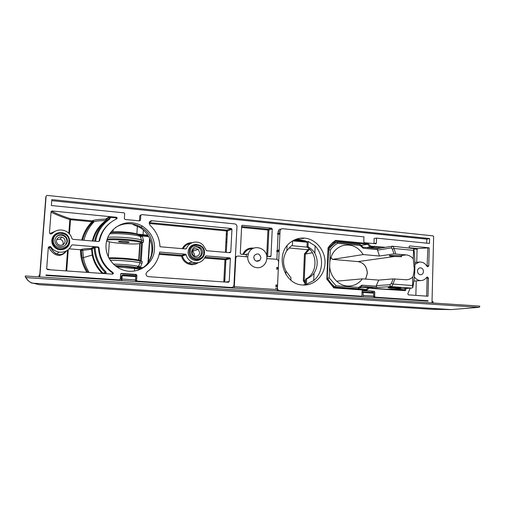 <?xml version="1.0" encoding="UTF-8"?>
<svg xmlns="http://www.w3.org/2000/svg" width="505" height="505" viewBox="0 0 505 505"><rect width="100%" height="100%" fill="white"/><g stroke="black" fill="none" stroke-linecap="round" stroke-linejoin="round"><path stroke-width="0.76" d="M25.3 275.982L479.75 306.106L479.744 306.598L479.106 307.311L26.178 277.617L25.25 276.601L25.3 275.982M27.188 279.499L25.534 277.34M38.702 276.866L39.264 275.023L39.952 275.073M375.827 243.795L376.383 243.145L376.541 238.126L429.471 243.435L429.597 238.543L51.807 199.608L51.352 205.522L124.154 212.851L124.691 213.684L124.363 218.583L125.126 219.467L139.645 220.874L140.497 220.155L140.813 215.294L141.665 214.581L234.686 223.904C235.993 224.144 236.757 224.952 236.971 226.328L233.966 285.06C233.739 286.606 232.874 287.414 231.385 287.471L137.36 281.134L136.602 280.262L136.924 275.326L136.173 274.461L135.163 274.726L136.173 274.461L121.509 273.42L120.638 274.183L120.304 279.158L118.523 280.344L45.949 275.471L428.019 301.138M432.034 301.409L432.817 301.46L433.423 303.038M26.178 277.617C26.759 279.499 28.621 281.329 31.752 283.109L451.205 309.603L479.106 307.311M39.1 284.662L31.007 282.667M372.778 292.445L362.072 291.871L372.778 292.445L373.744 293.184L373.668 297.489L425.216 300.948L428.025 300.727L375.259 297.167L374.647 296.41L374.792 292.035L374.186 291.271L362.76 290.463L362.098 291.139L361.946 295.545L361.372 296.227L279.656 290.722C278.249 290.476 277.51 289.586 277.441 288.046L275.547 288.38M373.744 293.184L363.171 292.452L363.089 296.776M247.797 256.9L238.316 256.041C236.832 256.073 235.98 256.856 235.753 258.396L234.295 286.689L277.264 289.605L277.251 291.013M234.295 286.689L234.263 288.121M121.888 280.572L122.191 275.686L122.93 274.973L134.848 275.806L135.75 276.633L122.191 275.686L121.377 275.926L121.067 280.521M135.466 281.487L135.75 276.633M451.312 309.597L431.996 309.306L39.34 284.706M277.264 289.605L277.333 288.065M278.526 261.925C278.457 260.397 277.718 259.501 276.317 259.229L266.81 258.592M360.923 296.631L360.93 296.277M122.469 275.105L121.377 275.926M371.339 292.521L371.579 293.033M253.573 248.176L252.67 248.05C248.081 247.898 244.792 250 242.798 254.35M48.31 247.583L49.08 247.854L50.513 247.33L49.749 246.737L50.513 247.33C53.385 251.831 55.544 254.021 57.002 253.908L58.889 252.096C64.779 252.689 68.983 250.448 71.508 245.361L72.373 244.849L98.267 246.989L99.049 247.785L98.488 248.138C99.22 258.547 103.866 266.798 112.426 272.877L113.063 272.662L113.385 273.609L112.546 274.158L47.495 269.607L46.681 268.704L48.303 247.652L50.039 246.389L50.999 247.021L50.639 247.45C52.242 250.726 54.363 252.879 57.002 253.908L57.008 253.908C60 255.467 63.125 254.476 66.376 250.928M112.52 274.158L112.426 272.877M359.629 287.945L368.776 287.339L369.351 288.052L372.797 288.538L405.332 290.646L404.593 289.939L391.249 288.967L404.593 289.939L405.231 288.488M194.078 255.833C197.095 256.963 198.983 255.947 199.746 252.784L198.295 249.438C195.151 247.81 193.106 248.712 192.152 252.147C192.127 253.737 192.765 254.968 194.078 255.833L194.482 254.318L192.525 250.682M65.094 241.491C65.094 239.282 64.002 237.817 61.831 237.091C58.839 236.7 57.04 237.924 56.434 240.765C56.453 243.063 57.608 244.546 59.899 245.215C62.809 245.474 64.539 244.231 65.094 241.491M62.835 244.83L63.207 243.435C63.207 241.295 62.147 239.869 60.032 239.162L56.674 239.66M253.788 257.291L254.324 255.492C257.569 252.797 259.766 253.598 260.915 257.891L259.854 260.372C256.622 262.19 254.596 261.167 253.788 257.291M254.261 259.406L253.794 257.165M191.597 251.667C193.036 246.642 196.035 245.38 200.58 247.886C201.943 249.154 202.593 250.72 202.537 252.588C201.495 257.064 198.825 258.56 194.532 257.077C192.544 255.839 191.565 254.04 191.597 251.667M197.992 257.72C200.03 256.811 201.16 255.208 201.381 252.923C201.438 251.061 200.794 249.502 199.437 248.245C198.048 247.071 196.489 246.648 194.747 246.964M54.893 240.172C55.79 236.056 58.403 234.295 62.74 234.894C65.839 235.961 67.386 238.07 67.386 241.22C66.603 245.152 64.129 246.945 59.962 246.604C56.617 245.664 54.925 243.517 54.893 240.172M65.416 245.171L66.963 241.643C66.963 238.511 65.423 236.416 62.342 235.355C59.83 234.793 57.703 235.418 55.967 237.236M247.803 256.786L248.391 253.788C251.66 243.214 267.865 247.381 266.817 258.383C266.577 261.754 265.144 264.368 262.524 266.23C256.471 270.686 247.09 264.734 247.803 256.786M245.02 254.539L246.692 254.154L246.131 256.698M413.923 281.083L420.854 280.565C423.234 280.483 425.185 279.41 426.7 277.346L427.407 276.948L428.455 278.186L428 296.233L408.318 294.857L407.813 293.79L410.218 288.197M185.739 254.28L182.015 255.416L182.406 255.921C183.309 259.223 185.272 261.59 188.302 263.023L192.146 262.044C198.206 263.989 202.644 262.108 205.459 256.389L206.204 255.902L229.737 257.847L230.387 258.383L229.232 281.55L228.494 282.276L148.483 276.677C146.879 276.399 146.046 275.44 145.989 273.805L147.163 271.753C154.076 266.911 158.242 260.346 159.656 252.058L185.442 254.185L186.143 254.798L181.484 256.155C183.012 261.142 186.276 263.976 191.281 264.658C193.819 264.822 196.117 264.172 198.175 262.707M116.459 218.936L115.771 217.781L116.421 217.27L117.185 218.154L116.731 218.81C107.458 223.336 101.726 230.69 99.535 240.872L98.652 241.529L72.777 239.326L72.007 238.676C70.839 234.598 68.181 231.858 64.015 230.463C59.363 229.276 55.367 230.331 52.028 233.632L50.569 234.042L49.465 232.565L51.074 211.721L52.009 210.976L51.1 211.576M409.517 247.873L409.069 246.566L409.688 245.929L429.225 247.835L417.78 248.561L409.479 247.759M152.024 220.748C150.414 220.748 149.48 221.55 149.215 223.134L150.111 225.331C156.31 231.195 159.599 238.341 159.984 246.756L185.745 248.952L186.509 248.466C188.845 241.605 198.408 239.825 203.174 245.266L206.494 250.72L230.002 252.721L230.772 252.02L231.959 229.327L231.271 228.494L152.024 220.748L149.417 222.282M196.508 244.382C191.711 244.433 188.92 246.901 188.144 251.78C187.469 258.484 195.984 263.2 200.883 258.907M55.689 248.17L56.169 247.589C53.562 245.689 52.318 243.17 52.451 240.033C53.075 235.867 55.506 233.361 59.754 232.515C65.978 232.527 69.292 235.526 69.696 241.497C69.501 247.652 61.358 251.364 56.169 247.589C53.543 245.695 52.293 243.176 52.419 240.039C53.038 235.873 55.487 233.361 59.754 232.515L59.407 232.54C54.982 233.417 52.444 236.018 51.8 240.342C51.674 243.593 52.968 246.206 55.689 248.17C61.073 252.083 69.513 248.226 69.715 241.851M423.474 271.526C423.285 269.171 422.18 267.934 420.16 267.801C418.569 268.079 417.679 269.152 417.502 271.027C417.673 273.325 418.746 274.568 420.722 274.758C422.369 274.524 423.285 273.445 423.474 271.526M303.227 285.009L305.424 284.372L305.651 279.038C317.468 273.83 318.238 254.04 306.989 247.008L307.21 241.725L299.528 239.383L295.677 239.395M304.742 238.133C299.623 237.697 294.97 239.042 290.773 242.166C274.373 253.396 283.172 284.681 302.76 284.984L303.391 285.016C314.83 285.527 324.791 275.187 325.024 262.928C325.416 250.676 316.086 239.162 304.742 238.133M132.234 222.844C119.432 221.499 107.085 231.542 106.069 244.521C104.863 257.481 115.374 269.967 128.302 271.172L129.046 271.236C140.169 272.056 150.743 264.645 153.76 254.204C156.304 242.438 152.529 233.089 142.442 226.158C139.279 224.315 135.877 223.21 132.234 222.844M136.918 270.516C156.013 265.011 158.488 236.435 140.889 227.073C137.758 225.249 134.387 224.157 130.782 223.797C125.177 223.317 120.013 224.599 115.304 227.641M51.043 212.144C56.238 214.751 62.513 217.232 69.86 219.599L70.631 218.835L92.131 220.874C93.886 219.877 98.399 219.309 105.678 219.151L108.556 217.194L115.771 217.781M83.925 240.273C85.736 233.057 89.158 226.833 94.208 221.594L92.724 220.975L92.623 222.187L91.973 221.733L92.131 220.874L92.649 222.181L94.208 221.594C96.594 220.982 100.508 220.628 105.955 220.527C98.885 225.615 94.347 232.439 92.346 240.992L94.081 236.637M105.678 219.151L105.955 220.527L106.467 220.565M306.434 284.283L313.731 280.553C323.541 272.605 324.197 255.296 315.145 245.878L308.22 241.497L308 246.793C310.84 248.384 313.119 250.493 314.849 253.138C318.232 260.125 317.961 266.823 314.028 273.237C312.084 275.717 309.628 277.611 306.655 278.93L306.434 284.283L305.424 284.372M307.21 241.725L308.22 241.497M108.676 219.883L105.69 221.234M39.75 275.055L45.835 197.057L46.113 196.142L47.053 195.403L433.063 235.86L433.637 236.605L431.996 302.943M39.807 276.942L46.113 196.142M414.902 264.33L419.365 262.044C422.527 261.836 425.065 263.25 426.977 266.274L427.899 266.804L428.77 265.737L429.225 247.835M116.421 217.27L52.009 210.976M370.171 247.879L373.795 247.254L374.186 246.251L385.378 247.317M275.629 286.632L277.51 286.461L277.441 288.046M119.426 279.921L45.987 274.973M375.935 243.776L364.389 242.69L363.777 241.92L363.953 236.864L282.472 228.696L281.07 229.049L280.048 230.943L279.978 232.502L277.365 233.708L278.021 234.509L279.909 233.992L279.978 232.502L278.495 233.392L279.909 233.992L279.183 249.906L277.295 250.316L278.021 234.509M276.885 259.355L277.226 251.806L279.113 251.402L279.183 249.906L277.693 250.758L279.113 251.402L278.381 267.385L276.5 267.682M276.431 269.178L278.312 268.887L278.381 267.385L276.898 268.199L278.312 268.887L277.58 284.953L275.698 285.136M277.51 286.461L277.58 284.953L276.09 285.729L277.51 286.461M113.063 272.662C104.453 266.545 99.782 258.257 99.049 247.785M58.889 252.096C55.537 251.465 52.905 249.773 50.999 247.021M192.146 262.044C189.059 260.58 187.058 258.162 186.143 254.798M420.854 280.565C418.392 280.534 416.303 279.435 414.592 277.283L414.327 277.302M427.091 266.432L427.868 248.037M110.292 222.8C104.264 227.521 100.489 233.682 98.967 241.264L99.535 240.872M391.552 289.655L391.205 288.967L386.754 289.226L372.804 288.216M368.77 287.339L366.018 289.535L366.542 290.249L369.351 288.052M333.748 287.238L333.849 287.932L366.542 290.249M374.173 246.484L370.739 246.156L368.113 243.53L367.539 244.287L335.509 241.201L328.452 248.125L335.509 241.194L335.661 240.386C332.662 242.28 330.125 244.773 328.054 247.867L328.42 248.195L327.215 279L326.83 279.139L333.849 287.932M370.739 246.156L370.121 246.907L373.795 247.254M381.471 247.968L373.833 247.242M361.277 296.227L358.935 296.492L277.756 291.038L279.656 290.722M374.186 291.271L362.23 290.728M372.374 292.464L374.792 292.035M135.163 274.726L120.821 273.716M136.602 280.262L135.58 280.679L135.914 275.591L136.924 275.326M231.385 287.471L229.762 287.818L136.331 281.537L137.36 281.134M234.131 281.891L234.049 283.438M235.052 263.932L234.976 265.472M235.98 246.061L235.898 247.589M236.895 228.279L236.82 229.8M140.497 220.155L139.475 220.811L139.797 215.799L140.813 215.294M429.597 238.543L426.801 239.143L51.725 200.668M426.7 243.157L426.801 239.143M376.541 238.126L374.148 238.429L373.978 243.625M278.091 233.032L278.173 231.309L279.189 229.428L280.812 229.1M80.491 249.754L81.349 250.474L91.569 249.262L91.007 248.435C85.231 248.637 81.722 249.079 80.491 249.754L69.204 248.845M98.488 248.138L97.85 247.368L93.412 247.071L91.007 248.435M426.643 296.138L427.097 278.293L426.529 277.58M413.911 248.965L417.098 249.274L416.745 262.354M417.098 249.274L417.78 248.561M54.95 231.366L49.869 233.645M51.081 211.69L51.832 211.298C57.008 213.931 63.276 216.443 70.631 218.835L70.498 219.707L91.973 221.733C86.961 226.928 83.546 233.045 81.715 240.09M108.556 217.194L109.585 219.233C102.035 224.586 97.377 231.858 95.609 241.049L95.559 241.264M386.754 289.226L387.064 289.567M372.804 288.298L372.469 287.604L368.82 287.339L372.469 287.604M366.523 247.532L370.121 246.907L367.539 244.287L361.233 245.436M141.785 226.095L142.164 226.322M296.504 239.092L299.528 239.383M314.849 253.138L315.145 245.878M314.028 273.237L313.731 280.553M290.848 280.111L290.956 277.756L285.944 271.046L285.798 274.31M285.944 271.046C282.478 263.913 282.781 257.114 286.859 250.65L287.074 245.802M286.859 250.65L290.71 246.383L292.376 245.361L292.572 240.935M277.245 290.943L277.756 291.038M118.523 280.344L119.237 280.01M371.781 291.404L372.387 292.161M277.295 250.316L276.57 250.998L277.226 251.806M140.92 214.953L139.797 215.799M229.762 287.818L231.006 287.547M135.58 280.679L136.331 281.537M135.17 274.726L135.914 275.591M246.692 254.154L245.986 254.621L240.961 254.198L240.279 253.377L241.68 225.912L242.432 225.268L271.589 228.178L272.252 228.992L270.989 255.997L270.257 256.685L266.728 256.382M277.365 233.708L278.495 233.392M276.57 250.998L277.693 250.758M93.412 247.071L94.189 247.879L91.569 249.262L92.219 255.025C93.703 262.164 97.055 268.3 102.275 273.439L105.255 272.504L105.286 273.653M105.949 271.873L105.274 272.498C98.323 265.706 94.637 257.5 94.189 247.879L95.136 247.797C95.578 257.197 99.182 265.22 105.949 271.873L106.315 273.723M49.749 246.737L48.505 247.033M49.08 247.854C53.069 255.164 60.417 258.85 66.698 250.758M192.14 242.69C187.677 242.665 184.375 244.654 182.236 248.656M415.855 295.387L416.246 280.913M82.561 240.159C84.367 233.266 87.719 227.282 92.623 222.187L92.649 222.181C87.744 227.275 84.386 233.266 82.586 240.159M358.083 288.974L358.43 288.683M133.516 224.22L133.067 224.573L133.093 224.132M147.353 263.534C155.893 252.317 152.093 234.503 139.632 227.37L133.067 224.573M308 246.793L306.989 247.008M306.655 278.93L305.651 279.038M150.869 220.893L151.639 220.975M229.384 229.163L231.719 229.409M140.87 268.793L140.737 268.376L123.763 266.394L115.5 265.99M363.234 254.564L379.501 256.035L393.976 253.914L406.121 254.886C408.898 255.189 411.285 256.496 413.279 258.806L414.239 268.439C414.125 271.993 413.639 274.859 412.781 277.037C410.9 278.804 408.715 279.713 406.241 279.77L393.225 278.893L391.324 283.482L392.922 284.069C392.473 285.527 391.823 286.367 390.971 286.575L376.553 287.503L376.301 285.641L378.731 280.098L362.407 278.842C358.708 283.677 353.948 286.089 348.115 286.064C338.741 285.981 330.093 276.734 329.651 266.148L329.828 261.672C331.211 253.781 335.251 248.511 341.954 245.847C350.672 243.486 357.767 246.389 363.234 254.564L332.435 259.387L330.926 257.209M95.205 232.938L98.147 229.106M129.028 242.356L128.857 242.419C127.203 242.949 117.311 242.028 118.574 241.459L118.751 241.39C120.436 240.853 130.429 241.8 129.028 242.356M399.777 288.191C396.286 288.431 386.035 287.774 388.528 287.465L389.115 287.408C392.524 287.156 402.965 287.825 400.421 288.134L399.777 288.191M406.121 254.886L400.604 255.656C401.671 255.953 401.917 256.306 401.33 256.717L394.632 256.483L358.007 261.596L332.423 259.387L358.007 261.596C363.878 262.764 366.99 266.678 367.343 273.331L365.626 279.088M400.604 255.656L389.506 255.505C388.711 255.928 390.422 256.256 394.632 256.483M95.294 232.767L98.14 229.106M392.473 246.225L413.86 248.586C415.533 262.411 415.173 275.414 412.793 287.598L412.547 285.552L392.922 284.069L395.011 278.924M393.717 289.15L411.733 288.109L412.793 287.598M360.16 244.559L363.063 247.204L377.727 248.593L377.336 249.584L363.127 248.245L360.141 245.468L337.624 243.322C334.72 244.938 332.271 247.185 330.276 250.057L328.654 249.697L327.246 278.186M379.501 256.035L377.336 249.584M361.744 287.8L360.021 287.68M139.449 260.353C136.924 259.09 116.857 257.449 108.752 257.866C119.407 257.518 136.539 259.166 139.481 260.353L140.156 261.148L142.17 261.426L141.223 260.858L142.397 242.608L141.482 242.873L140.339 260.536M139.765 260.441L141.223 260.858M106.599 241.131L109.364 241.8C116.144 243.549 136.072 244.654 139.765 243.492L141.482 242.873L140.358 260.536M336.589 281.184L362.407 278.842M393.225 278.893L378.731 280.098M356.202 288.841L358.405 288.69L358.689 287.44L361.864 285.155L376.156 286.202M358.354 288.702L335.124 287.042C332 284.725 329.475 281.765 327.543 278.154L329.197 277.813L336.021 285.805L335.124 287.042L333.672 287.149M333.092 242.974L336.86 242.204L337.624 243.322M147.807 235.191L146.57 235.052L146.387 235.702M148.3 235.968L139.273 235.065M141.684 242.848L140.598 242.583C137.53 240.569 110.052 238.676 106.871 240.285L106.807 240.304M377.45 250.164L391.205 247.93L392.278 246.206C393.092 246.32 393.66 247.084 393.988 248.492L413.513 250.36L413.279 258.806M391.205 247.93L392.366 249.06L393.976 253.914M412.781 277.037L412.547 285.552M413.513 250.36L413.86 248.586M391.324 283.482L390.087 284.681L376.301 285.641M305.594 280.401L304.225 280.54L305.493 282.686M358.531 288.62L361.694 286.404L361.864 285.155M392.278 246.206L377.683 248.599M363.063 247.204L363.127 248.245M336.98 242.223L359.977 244.414L360.141 245.468M288.917 247.961L307.936 249.741L308.637 250.202L309.742 249.331M308.637 250.202L305.342 254.072L312.361 252.752M328.357 249.748L328.654 249.697C330.838 246.459 333.565 243.959 336.822 242.211M226.044 239.389L226.991 239.484M291.776 245.689L307.198 247.147M142.397 242.608L143.407 242.198L143.515 240.5L142.265 236.005L140.636 237.129L141.507 240.159L143.515 240.5M138.787 265.706L140.245 267.41L136.792 267.637L138.787 265.706L140.043 262.859L140.156 261.148C137.625 259.911 118.202 258.251 109.112 258.528M395.756 253.927L393.988 248.492L392.366 249.06M224.87 279.543L223.917 279.473M308.978 248.58L304.439 253.87L305.342 254.072L304.225 280.54L303.309 280.723L305.437 284.151M225.905 242.015L226.852 242.11M138.219 267.814L136.571 267.959C135.277 267.233 123.731 266.091 115.392 265.908M138.85 235.027L142.265 236.005L148.659 236.58M140.321 235.317L138.755 234.995C136.969 232.994 111.801 231.536 110.355 232.761C114.174 231.448 136.281 233.146 138.578 234.926M110.759 232.205L110.576 232.698M113.354 264.102C122.273 264.229 135.561 265.434 138.13 266.331L139.361 267.574M115.045 265.624C123.289 265.813 134.601 266.874 136.792 267.637L136.571 267.959L141.665 268.338M141.419 235.702L140.068 236.422L140.636 237.129M109.585 233.922C115.809 232.887 136.899 234.642 140.068 236.422L138.907 235.071C136.009 233.329 115.197 231.681 110.305 232.837M363.07 295.431L373.649 296.151M135.536 279.978L121.97 279.057M235.336 258.484L235.753 258.396M233.007 288.039L233.07 286.909M237.003 256.325L235.418 256.849M362.047 292.509L363.171 292.452M88.015 272.441C85.137 267.991 83.173 263.174 82.132 257.998L92.219 255.025M98.488 227.698L103.153 223.368M104.282 222.547L108.335 220.136M200.264 247.98L199.759 247.28M405.332 290.646L406.317 288.424M252.525 248.7C248.485 248.712 245.563 250.619 243.763 254.432C245.127 251.383 247.374 249.514 250.499 248.839M185.442 254.185L181.718 255.328L182.393 255.928C183.296 259.229 185.266 261.596 188.302 263.023L191.528 263.844L196.489 262.903M105.261 222.314L103.456 223.393M204.43 252.822C204.273 262.815 188.378 261.577 189.293 251.547C189.545 241.497 205.346 242.892 204.43 252.79M190.246 251.553C190.467 242.488 204.727 243.77 203.868 252.702C203.723 261.704 189.413 260.58 190.246 251.553M53.347 240.039C53.745 230.362 70.025 231.827 68.914 241.352C68.611 250.96 52.261 249.678 53.347 240.039M110.096 217.232L110.26 218.053L109.585 219.233M94.41 241.169L94.681 240.973C96.48 231.574 101.246 224.138 108.979 218.665L108.903 218.728M107.073 220.073L106.347 219.069M328.054 247.867L326.83 279.139M368.113 243.53L335.661 240.386M428.77 265.737L427.413 265.882M69.734 240.891L69.229 241.384M366.018 289.542L333.792 287.244L366.018 289.535M374.647 296.41L373.643 296.517M373.662 297.338L375.259 297.167M120.941 273.596L121.509 273.42M376.383 243.145L373.978 243.58M98.267 246.989L97.711 247.349M229.737 257.847L225.236 258.888L205.093 257.241M205.731 256.029L206.204 255.902M229.232 281.55L225.369 282.055M224.744 282.011L225.918 259.703L230.425 258.674M159.208 254.343L181.484 256.155L181.718 255.328L159.397 253.504M231.271 228.494L226.764 230.097L149.303 222.61M230.772 252.02L228.519 252.595M231.959 229.188L227.439 230.918L226.764 230.097L226.493 230.93L227.439 230.918L226.303 252.405L227.446 230.911L231.959 229.327M183.189 248.731C184.824 245.727 187.298 243.965 190.619 243.454C187.305 243.972 184.836 245.733 183.208 248.738M185.202 248.908L186.509 248.466M427.097 278.293L428.455 278.186M95.609 241.049L94.612 241.188M278.173 231.309L280.048 230.943M66.685 270.951L68.263 249.691M80.465 249.748C80.447 257.872 82.599 265.409 86.91 272.365M103.26 273.508L103.096 273.287C96.297 266.634 92.68 258.585 92.245 249.161L91.481 248.372M95.136 247.797L94.965 247.122M50.664 269.828L46.687 268.9M223.791 281.948L224.965 259.696L225.88 259.412L225.236 258.888L224.965 259.696L204.664 258.042M230.387 258.383L225.88 259.412L224.738 282.011M225.356 252.33L226.493 230.93L149.215 223.488M69.444 233.878L70.498 219.707L69.86 219.599L68.844 233.259M105.349 221.537C98.942 226.543 94.82 233.051 92.989 241.049M305.266 240.809L294.775 239.774M271.589 228.178L268.237 229.201L241.643 226.562M241.889 225.457L242.432 225.268M270.989 255.997L268.395 256.527M267.637 256.464L268.887 230.002L272.252 228.992M82.132 257.998L81.349 250.474M66.035 270.907L67.582 250.202M300.071 238.234L303.063 238.537M266.697 256.168L267.934 230.015L268.887 230.002L268.237 229.201L267.934 230.015L241.598 227.414M135.397 267.833L134.595 268.565L116.68 266.861M146.57 235.052L136.849 234.055C135.207 233.31 131.578 232.679 125.953 232.167C120.24 231.713 115.91 231.669 112.962 232.035L112.83 232.42M137.36 226.152L136.868 234.301M134.437 271.027L134.595 268.565L140.163 269.165M411.733 288.109L390.971 286.575L390.062 285.906L390.087 284.681M110.822 232.13L112.962 232.035L113.133 229.51M357.938 261.59L357.995 261.596C363.827 262.764 366.927 266.678 367.286 273.338L365.582 279.088M226.486 230.993L227.433 231.088M300.803 238.145L303.574 238.41M226.461 231.568L227.401 231.662M150.086 221.36L150.844 221.442M226.341 233.783L227.288 233.872M293.916 240.184L306.548 241.384M224.782 281.285L223.829 281.216M148.401 261.969L149.859 238.947M142.997 235.399L143.388 230.122M139.014 260.195L140.1 243.391M108.316 256.982L109.364 241.8M224.813 280.584L223.866 280.515M376.553 287.503L361.668 286.423M363.108 247.216L377.702 248.599M226.297 234.617L227.244 234.705M292.673 240.879L307.191 242.248M148.028 262.556L149.568 238.309M140.737 268.376L141.539 268.414M142.17 261.426L142.063 263.13L140.043 262.859C137.6 261.71 119.742 260.138 110.172 260.258M330.276 250.057L329.828 261.672M329.197 277.813L329.651 266.148M336.021 285.805L358.689 287.44M142.808 267.599L140.245 267.41L142.063 263.13M143.407 242.198L141.4 241.857L140.598 242.583M107.799 237.388C114.515 236.245 138.724 238.259 141.507 240.159L141.4 241.857C138.522 239.919 112.975 237.912 107.136 239.2M303.309 280.723L304.439 253.87M26.052 277.605C26.658 279.486 28.526 281.323 31.67 283.097M451.243 309.603L479.176 307.311M80.642 249.773L81.463 249.552L82.744 250.044L83.382 257.487C84.354 262.89 86.279 267.902 89.164 272.523M107.275 220.975L102.13 224.883M198.295 249.438L193.068 251.061M60.032 239.162L61.831 237.091M199.437 248.245L200.58 247.886M62.342 235.355L62.74 234.894M246.686 254.185L248.391 253.788M116.737 217.365L116.087 217.876M105.311 273.653L105.274 272.498C98.349 265.699 94.669 257.487 94.227 247.867L93.551 247.096L91.62 248.391L92.137 249.199C92.585 258.623 96.215 266.659 103.033 273.306L103.178 273.508M94.643 241.188L94.719 240.961C96.518 231.561 101.284 224.125 109.011 218.659L109.351 218.059L108.859 217.283L106.643 219.157L106.965 220.155M140.889 227.073L142.442 226.158M256.092 261.11L259.854 260.372M99.693 226.208L101.246 224.94M414.883 262.575L419.365 262.044M61.743 233.228L62.254 232.603M327.227 279.025L333.773 287.238M359.023 296.492L361.372 296.227M136.18 281.512L137.202 281.102M279.189 229.428L281.07 229.049M98.412 247.014L97.85 247.368M49.755 246.743L50.039 246.389M140.504 226.852L139.632 227.37M87.996 272.441C83.666 265.687 81.438 258.333 81.324 250.373M92.882 241.036C94.77 232.881 99.024 226.291 105.646 221.272M305.323 240.828L294.743 239.787M270.112 256.673L270.705 256.553M128.882 242.091L128.857 242.419M332.391 259.387L330.914 257.247M401.33 256.717L401.355 255.921M140.554 260.567L139.752 260.435M139.765 243.492L138.692 260.107M359.932 244.414L336.942 242.211M146.526 235.715L139.146 235.052"/></g></svg>
